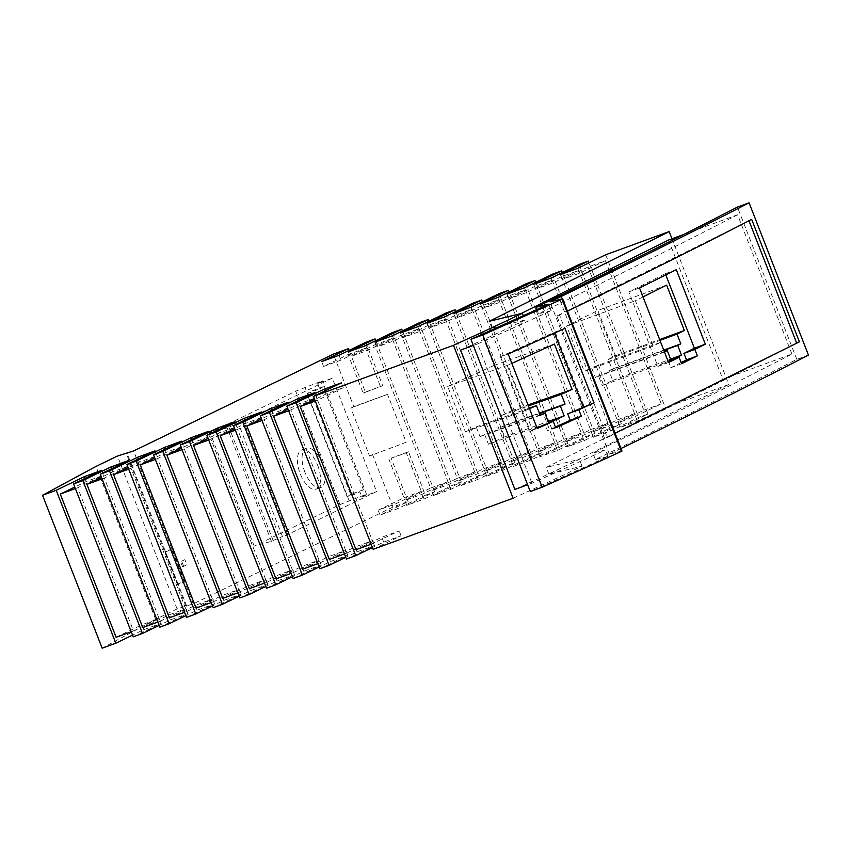 <?xml version="1.0" encoding="UTF-8"?>
<svg xmlns="http://www.w3.org/2000/svg" width="851" height="851" viewBox="0 0 851 851"><rect width="100%" height="100%" fill="white"/><g stroke="black" fill="none" stroke-linecap="round" stroke-linejoin="round"><path stroke-width="0.64" stroke-dasharray="4.25 3.19" d="M408.044 501.558L391.12 458.146L408.501 451.796L425.426 495.208L397.46 508.77L380.078 515.11L408.044 501.558L392.981 507.058L193.262 603.859L177.082 608.922L155.616 619.326L102.163 648.185M425.426 495.208L434.701 491.825L406.725 505.388L424.106 499.037L452.083 485.485L461.348 482.102L433.382 495.654L450.764 489.314L478.741 475.762L488.017 472.369L460.051 485.932L477.432 479.581L505.398 466.029L514.674 462.646L486.698 476.198L504.09 469.858L532.056 456.296L541.332 452.913L513.355 466.476L530.737 460.125L558.713 446.573L567.979 443.19L540.013 456.742L557.394 450.402L585.36 436.85L594.636 433.457L566.67 447.02L584.052 440.68L612.018 427.117L621.294 423.734L593.317 437.297L610.71 430.946L638.675 417.394L647.941 414.011L619.975 427.564L637.356 421.224L665.333 407.661L728.807 384.503L671.992 238.78M513.1 498.229A696.033 29.062 -21.3 0 0 582.031 466.135L548.884 474.22L728.807 384.503M373.1 549.31L401.076 535.758L383.684 542.098L372.419 547.565M346.453 559.043L374.419 545.48L357.037 551.831L345.761 557.288M319.795 568.766L347.761 555.214L330.379 561.554L319.114 567.011M293.138 578.499L321.104 564.936L303.722 571.276L292.457 576.744M266.48 588.222L294.457 574.659L277.075 581.01L265.799 586.467M239.833 597.945L267.799 584.392L250.417 590.732L239.142 596.2M213.175 607.678L241.141 594.115L223.76 600.466L212.495 605.923M186.507 617.411L214.484 603.848L197.092 610.188L185.826 615.656M159.85 627.134L187.826 613.571L170.445 619.922L159.169 625.379M133.203 636.856L161.169 623.304L143.787 629.644L132.522 635.112M155.616 619.326L96.003 466.422M177.082 608.922L117.47 456.008M185.699 605.784L126.086 452.87M186.741 606.242L127.118 453.328M177.529 584.105L164.903 551.703L178.189 584.392L185.082 581.233L177.88 583.935L178.189 584.392M193.262 603.859L133.639 450.956M406.204 442.275L369.525 456.019L406.204 442.275L387.503 394.332L353.825 406.629L333.358 354.144M353.825 406.629L350.835 408.076L369.525 456.019M392.981 507.058L372.515 454.572M287.766 534.556L243.556 421.171L332.337 378.142L376.546 491.527L287.766 534.556L282.458 536.492L238.248 423.107L227.206 427.904L210.027 432.755L295.744 391.194L322.274 380.833L317.668 383.695L332.337 378.142M183.678 566.372L181.657 561.192L184.88 559.628L186.901 564.809L182.55 566.787L186.901 564.809M365.813 342.304L382.737 385.716L365.356 392.056L349.112 350.399M434.701 491.825L375.759 340.666M181.657 561.192L184.88 559.628M182.55 566.787L180.529 561.607M317.668 383.695L319.689 388.886L306.988 393.694L347.155 496.718L359.856 491.899L361.877 497.08L366.483 494.218L339.953 504.579L254.226 546.151L271.416 541.289L282.458 536.492M361.877 497.08L376.546 491.527M243.556 421.171L238.248 423.107M366.483 494.218L322.274 380.833M319.689 388.886L323.252 386.662L363.42 489.687L359.856 491.899M254.226 546.151L210.027 432.755M317.678 465.306A20.881 9.659 -110 0 1 316.455 489.017A20.881 9.659 -110 0 1 300.222 473.773A20.881 9.659 -110 0 1 302.126 449.817A20.881 9.659 -110 0 1 317.678 465.306M271.416 541.289L227.206 427.904M273.15 540.651L228.951 427.266M363.42 489.687L350.708 494.505L310.551 391.481L306.988 393.694M350.708 494.505L347.155 496.718M323.252 386.662L310.551 391.481M304.86 472.082A20.881 9.659 -110 0 1 306.424 448.232A20.881 9.659 -110 0 1 322.316 463.614A20.881 9.659 -110 0 1 320.731 487.463A20.881 9.659 -110 0 1 304.86 472.082M387.503 394.332L350.835 408.076M101.663 470.337L103.567 475.198L86.174 481.538L74.792 487.059M161.169 623.304L159.275 618.443L133.49 630.942L77.664 487.751L103.567 475.198M143.787 629.644L141.894 624.783L159.275 618.443M116.108 637.282L141.894 624.783M84.962 478.432L86.174 481.538M128.32 460.614L130.214 465.465L112.832 471.816L101.45 477.326M187.826 613.571L185.933 608.72L160.148 621.219L104.322 478.028L130.214 465.465M160.148 621.219L157.871 622.049M142.766 627.559L168.551 615.06L185.933 608.72M170.445 619.922L168.551 615.06M111.619 468.71L112.832 471.816M154.978 450.881L156.871 455.742L139.49 462.082L128.107 467.603M214.484 603.848L212.58 598.987L186.805 611.486L130.969 468.295L156.871 455.742M128.692 469.124L130.969 468.295M197.092 610.188L195.198 605.338L212.58 598.987M169.413 617.826L195.198 605.338M138.277 458.976L139.49 462.082M461.348 482.102L402.417 330.943M374.993 342.155L376.887 347.017L401.449 335.113L418.83 328.763L474.656 471.954L448.871 484.453L431.489 490.804L457.274 478.305L401.449 335.113M433.382 495.654L431.489 490.804M457.274 478.305L474.656 471.954M450.764 489.314L448.871 484.453M418.83 328.763L394.268 340.677L376.887 347.017M392.375 335.815L394.268 340.677M419.118 322.848L478.741 475.762M348.336 351.878L350.229 356.739L367.611 350.399L392.173 338.496L447.998 481.687L422.213 494.186L404.831 500.526L430.617 488.027L374.791 344.836L350.229 356.739M406.725 505.388L404.831 500.526M430.617 488.027L447.998 481.687M424.106 499.037L422.213 494.186M365.717 345.538L367.611 350.399M392.46 332.571L452.083 485.485M391.12 458.146L406.321 452.86L421.351 491.41L395.566 503.909L378.174 510.249L403.959 497.75L388.928 459.2M380.078 515.11L378.174 510.249M403.959 497.75L421.351 491.41M397.46 508.77L395.566 503.909M408.501 451.796L406.321 452.86M102.046 478.858L104.322 478.028M186.805 611.486L184.529 612.316M133.49 630.942L131.214 631.772M75.388 488.58L77.664 487.751M382.737 385.716L363.164 393.119L348.133 354.559L323.571 366.473L340.953 360.122L365.515 348.219L380.546 386.769M339.06 355.261L340.953 360.122M365.515 348.219L348.133 354.559M321.678 361.611L323.571 366.473M365.356 392.056L363.164 393.119M392.173 338.496L374.791 344.836M488.017 472.369L429.085 321.21M165.562 551.991L172.455 548.831L164.903 551.703M668.535 240.046L722.85 379.344L546.236 467.412L579.382 459.338A696.033 29.062 -21.3 0 1 514.908 489.41M722.85 379.344L791.93 354.059A4579.901 191.188 158.7 0 1 592.817 453.062L605.455 449.977A1795.77 74.962 158.7 0 1 531.949 483.208L527.631 484.772M473.316 345.474L477.634 343.9L531.949 483.208M460.593 350.101A696.033 29.062 -21.3 0 0 525.067 320.029L523.376 315.689M582.031 466.135L579.382 459.338M808.45 355.08L796.791 359.335A4579.901 191.188 158.7 0 1 595.349 459.54L607.986 456.455A1795.77 74.962 158.7 0 1 530.279 491.559M621.007 448.509A4593.826 191.773 158.7 0 1 609.369 454.136L621.836 451.094L562.479 298.829M508.196 354.027L500.409 356.665L554.161 332.284L564.979 328.326M500.409 356.665L529.46 431.17L537.236 428.542M536.938 427.776L529.46 431.17M555.777 427.819L547.491 430.617L544.959 424.138M555.458 427L547.491 430.617M554.48 333.113L554.161 332.284M488.453 444.19L503.962 437.159L500.165 427.436L504.813 425.33L501.026 415.607L511.876 410.682L494.197 365.334L447.69 386.428L465.369 431.776L476.23 426.862L480.017 436.574L484.666 434.467L488.453 444.19L548.927 422.798M511.834 363.377L507.909 365.153L525.599 410.501L529.513 408.725M503.962 437.159L548.14 421.543M540.077 414.894L484.666 434.467M540.236 415.299L480.017 436.574M529.279 408.118L476.23 426.862M500.165 427.436L539.545 413.522M504.813 425.33L539.385 413.118M447.69 386.428L507.909 365.153M525.599 410.501L465.369 431.776M554.416 344.059L494.197 365.334M511.876 410.682L528.056 404.97M501.026 415.607L528.428 405.927M791.93 354.059L737.615 214.76A4579.901 191.188 158.7 0 1 538.502 313.753L536.864 309.551M796.791 359.335L737.434 207.07M595.349 459.54L592.817 453.062M609.369 454.136L550.001 301.871M798.376 342.379A4593.826 191.773 158.7 0 1 610.252 435.999L607.252 437.467L559.49 314.976L562.511 313.54L559.543 314.636L748.976 220.771M615.039 433.223L607.252 437.467M604.614 438.435L556.862 315.944L559.543 314.636M681.151 362.558L670.854 367.696L668.322 361.218M681.608 363.739L670.854 367.696M668.12 361.324L657.897 366.419L628.846 291.904L665.333 273.714L665.801 274.905M668.578 362.494L657.897 366.419M639.527 287.978L628.846 291.904M676.3 269.682L665.333 273.714M671.875 359.909L671.013 360.228M643.005 296.914L635.367 300.722L653.047 346.08L660.344 342.442L664.482 351.995M653.047 346.08L584.275 371.387L591.573 367.749L595.36 377.472L598.487 375.908L602.285 385.631L612.709 380.429L608.912 370.717L612.039 369.153L608.252 359.43L615.55 355.792L597.87 310.445L566.596 326.039L584.275 371.387M660.344 342.442L591.573 367.749M612.709 380.429L670.588 359.133M671.056 360.324L602.285 385.631M664.354 351.676L598.487 375.908M664.142 352.165L595.36 377.472M608.912 370.717L663.897 350.484M612.039 369.153L663.748 350.123M666.641 285.128L597.87 310.445M566.596 326.039L635.367 300.722M615.55 355.792L659.642 339.57M608.252 359.43L659.961 340.4M748.837 220.42L751.667 219.377M556.862 315.944L559.49 314.976M477.634 343.9A1795.77 74.962 158.7 0 0 551.15 310.679L548.618 304.19M607.986 456.455L605.455 449.977M551.15 310.679L538.502 313.753M737.615 214.76L683.81 234.451M525.067 320.029L491.921 328.114L521.152 313.54M491.921 328.114L489.272 321.306M548.884 474.22L546.236 467.412M647.941 414.011L589.009 262.853M560.362 274.66L562.256 279.511L588.041 267.012L605.423 260.672L661.248 403.863L635.463 416.362L618.081 422.702L643.867 410.203L588.041 267.012M619.975 427.564L618.081 422.702M643.867 410.203L661.248 403.863M637.356 421.224L635.463 416.362M605.423 260.672L579.637 273.171L562.256 279.511M577.744 268.31L579.637 273.171M605.71 254.757L665.333 407.661M621.294 423.734L562.362 272.575M533.705 284.383L535.598 289.244L561.383 276.745L578.765 270.405L634.591 413.586L608.805 426.085L591.424 432.436L617.209 419.937L561.383 276.745M593.317 437.297L591.424 432.436M617.209 419.937L634.591 413.586M610.71 430.946L608.805 426.085M578.765 270.405L552.98 282.894L535.598 289.244M551.086 278.043L552.98 282.894M579.063 264.48L638.675 417.394M594.636 433.457L535.705 282.309M507.047 294.106L508.941 298.967L534.726 286.468L552.108 280.128L607.944 423.319L582.158 435.818L564.777 442.158L590.551 429.659L534.726 286.468M566.67 447.02L564.777 442.158M590.551 429.659L607.944 423.319M584.052 440.68L582.158 435.818M552.108 280.128L526.333 292.627L508.941 298.967M524.429 287.766L526.333 292.627M552.405 274.213L612.018 427.117M567.979 443.19L509.047 292.031M480.4 303.839L482.294 308.7L508.079 296.201L525.461 289.851L581.286 433.042L555.501 445.541L538.119 451.892L563.905 439.393L508.079 296.201M540.013 456.742L538.119 451.892M563.905 439.393L581.286 433.042M557.394 450.402L555.501 445.541M525.461 289.851L499.675 302.35L482.294 308.7M497.782 297.488L499.675 302.35M525.748 283.936L585.36 436.85M541.332 452.913L482.389 301.754M453.743 313.562L455.636 318.423L481.421 305.924L498.803 299.584L554.629 442.775L528.843 455.274L511.462 461.614L537.247 449.115L481.421 305.924M513.355 466.476L511.462 461.614M537.247 449.115L554.629 442.775M530.737 460.125L528.843 455.274M498.803 299.584L473.018 312.083L455.636 318.423M471.124 307.222L473.018 312.083M499.09 293.659L558.713 446.573M514.674 462.646L455.742 311.487M427.085 323.295L428.978 328.146L454.764 315.657L472.145 309.307L527.971 452.498L502.196 464.997L484.804 471.337L510.589 458.838L454.764 315.657M486.698 476.198L484.804 471.337M510.589 458.838L527.971 452.498M504.09 469.858L502.196 464.997M472.145 309.307L446.36 321.806L428.978 328.146M444.467 316.944L446.36 321.806M472.443 303.392L532.056 456.296M400.427 333.018L402.321 337.879L428.106 325.38L445.498 319.04L501.324 462.231L475.539 474.72L458.157 481.07L483.942 468.571L428.106 325.38M460.051 485.932L458.157 481.07M483.942 468.571L501.324 462.231M477.432 479.581L475.539 474.72M445.498 319.04L419.713 331.528L402.321 337.879M417.809 326.678L419.713 331.528M445.786 313.115L505.398 466.029M181.646 441.148L183.539 446.009L166.158 452.36L154.765 457.87M241.141 594.115L239.248 589.254L213.463 601.753L157.637 458.561L183.539 446.009M223.76 600.466L221.866 595.604L239.248 589.254M222.739 598.37L248.524 585.871L265.906 579.531L237.844 592.86M196.081 608.103L221.866 595.604M164.945 449.243L166.158 452.36M208.293 431.425L210.186 436.286L192.805 442.626L181.423 448.147M240.12 592.03L184.295 448.839L210.186 436.286M267.799 584.392L265.906 579.531M250.417 590.732L248.524 585.871M191.592 439.52L192.805 442.626M234.95 421.702L236.844 426.553L219.462 432.904L208.08 438.414M294.457 574.659L292.563 569.808L266.778 582.307L210.942 439.116L236.844 426.553M277.075 581.01L275.171 576.148L292.563 569.808M249.396 588.647L275.171 576.148M218.25 429.798L219.462 432.904M356.005 549.735L381.791 537.236L399.183 530.896L371.121 544.225M261.608 411.969L263.502 416.83L246.12 423.17L234.738 428.691M321.104 564.936L319.21 560.075L293.425 572.574L237.599 429.383L263.502 416.83M303.722 571.276L301.828 566.426L319.21 560.075M276.043 578.914L301.828 566.426M244.907 420.064L246.12 423.17M288.266 402.246L290.159 407.108L272.767 413.448L261.385 418.969M347.761 555.214L345.868 550.352L320.082 562.851L264.257 419.66L290.159 407.108M330.379 561.554L328.486 556.692L345.868 550.352M208.676 439.946L210.942 439.116M302.701 569.191L328.486 556.692M271.565 410.342L272.767 413.448M314.913 392.513L316.806 397.374L299.424 403.725L288.042 409.235M374.419 545.48L372.525 540.619L346.74 553.118L290.914 409.927L316.806 397.374M357.037 551.831L355.144 546.97L372.525 540.619M293.425 572.574L291.159 573.404M329.358 559.469L355.144 546.97M298.212 400.608L299.424 403.725M341.453 382.844L343.347 387.705L325.965 394.045L314.7 399.513M373.398 543.395L317.561 400.204L343.347 387.705M401.076 535.758L399.183 530.896M383.684 542.098L381.791 537.236M324.752 390.939L325.965 394.045M235.323 430.212L237.599 429.383M266.778 582.307L264.501 583.137M346.74 553.118L344.464 553.948M182.018 449.668L184.295 448.839M315.295 401.034L317.561 400.204M213.463 601.753L211.186 602.582M261.98 420.49L264.257 419.66M288.638 410.756L290.914 409.927M155.361 459.391L157.637 458.561M320.082 562.851L317.806 563.681M349.197 500.771L304.988 387.386M339.953 504.579L295.744 391.194M184.241 581.68L171.604 549.289M177.88 583.935L165.254 551.544M747.667 221.005L750.635 219.92M607.284 437.095L610.252 435.999M306.424 448.232L301.786 449.924M172.455 548.831L185.082 581.233M320.742 487.463L316.104 489.155"/><path stroke-width="1.28" d="M132.522 635.112L115.821 643.207L102.163 648.185L42.55 495.271L56.198 490.293L84.281 476.677L101.663 470.337L73.58 483.953L82.855 480.57L110.938 466.954L128.32 460.614L100.237 474.22L109.513 470.837L137.596 457.232L154.978 450.881L126.895 464.497L136.171 461.104L164.254 447.498L181.646 441.148L153.552 454.764L162.828 451.381L190.911 437.765L208.293 431.425L180.21 445.041L189.486 441.658L217.569 428.042L234.95 421.702L206.867 435.308L216.133 431.925L244.226 418.32L261.608 411.969L233.525 425.585L242.79 422.202L270.873 408.586L288.266 402.246L260.172 415.862L269.448 412.469L297.531 398.864L314.913 392.513L286.83 406.129L296.105 402.746L324.071 389.194L341.453 382.844L313.487 396.406L453.487 345.315A696.033 29.062 -21.3 0 0 522.418 313.232L489.272 321.306L669.184 231.589L605.71 254.757L577.744 268.31L560.362 274.66L588.328 261.097L579.063 264.48L551.086 278.043L533.705 284.383L561.671 270.82L552.405 274.213L524.429 287.766L507.047 294.106L535.024 280.553L525.748 283.936L497.782 297.488L480.4 303.839L508.366 290.276L499.09 293.659L471.124 307.222L453.743 313.562L481.709 300.009L472.443 303.392L444.467 316.944L427.085 323.295L455.051 309.732L445.786 313.115L417.809 326.678L400.427 333.018L428.404 319.465L419.118 322.848L392.375 335.815L374.993 342.155L401.736 329.188L392.46 332.571L365.717 345.538L348.336 351.878L375.078 338.921L365.813 342.304L339.06 355.261L321.678 361.611L348.431 348.644L333.358 354.144L133.639 450.956L117.47 456.008L96.003 466.422L42.55 495.271M453.487 345.315L513.1 498.229L373.1 549.31L313.487 396.406M372.419 547.565L355.718 555.66L346.453 559.043L286.83 406.129M345.761 557.288L329.06 565.383L319.795 568.766L260.172 415.862M319.114 567.011L302.413 575.106L293.138 578.499L233.525 425.585M292.457 576.744L275.756 584.839L266.48 588.222L206.867 435.308M265.799 586.467L249.098 594.562L239.833 597.945L180.21 445.041M239.142 596.2L222.441 604.295L213.175 607.678L153.552 454.764M212.495 605.923L195.794 614.018L186.507 617.411L126.895 464.497M185.826 615.656L169.126 623.751L159.85 627.134L100.237 474.22M159.169 625.379L142.468 633.474L133.203 636.856L73.58 483.953M349.112 350.399L348.431 348.644M375.759 340.666L375.078 338.921M56.198 490.293L115.821 643.207M74.792 487.059L60.283 494.091L116.108 637.282L131.214 631.772M84.281 476.677L84.962 478.432M157.871 622.049L142.766 627.559L86.93 484.368L102.046 478.858M101.45 477.326L86.93 484.368M110.938 466.954L111.619 468.71M82.855 480.57L142.468 633.474M128.107 467.603L113.587 474.635L128.692 469.124M113.587 474.635L169.413 617.826L184.529 612.316M137.596 457.232L138.277 458.976M109.513 470.837L169.126 623.751M402.417 330.943L401.736 329.188M60.283 494.091L75.388 488.58M429.085 321.21L428.404 319.465M527.631 484.772L514.908 489.41L460.593 350.101L473.316 345.474M523.376 315.689L522.418 313.232M542.161 487.219L530.279 491.559L470.911 339.304L482.804 334.964A1809.694 75.548 158.7 0 0 562.043 299.137L562.639 298.807L622.007 451.073L621.411 451.402A1809.694 75.548 158.7 0 1 542.161 487.219L482.804 334.964M562.639 298.807L550.001 301.871A4593.826 191.773 158.7 0 0 749.082 202.815L808.45 355.08A4593.826 191.773 158.7 0 1 621.007 448.509M594.03 402.842L564.979 328.326A1809.694 75.548 158.7 0 1 508.196 354.027L537.236 428.542A1809.694 75.548 158.7 0 0 553.256 421.341L555.777 427.819A1809.694 75.548 158.7 0 0 581.339 416.245L578.818 409.767A1809.694 75.548 158.7 0 0 594.03 402.842L567.702 413.82L578.818 409.767M553.256 421.341L536.938 427.776M567.702 413.82L570.234 420.298L581.339 416.245M570.234 420.298L555.458 427M583.212 406.789L554.48 333.113M548.672 422.883L544.885 413.192L540.077 414.894M529.513 408.725L536.449 405.587L540.236 415.299L544.885 413.192M528.428 405.927L561.256 394.332L572.106 389.407L554.416 344.059L511.834 363.377M561.256 394.332L565.043 404.055L560.394 406.161L564.181 415.884L548.927 422.798M548.14 421.543L564.181 415.884M536.449 405.587L529.279 408.118M539.545 413.522L560.394 406.161M539.385 413.118L565.043 404.055M528.056 404.97L572.106 389.407M749.082 202.815L737.434 207.07A4579.901 191.188 158.7 0 1 535.981 307.275L548.618 304.19A1795.77 74.962 158.7 0 1 470.911 339.304M536.864 309.551L535.981 307.275M568.17 310.806A4593.826 191.773 158.7 0 0 750.635 219.92L751.667 219.377L799.408 341.847L615.039 433.223M748.976 220.771L796.589 342.889L795.408 343.464M676.3 269.682L705.341 344.187L694.841 349.421L697.363 355.899L681.608 363.739L679.077 357.26L668.578 362.494L639.527 287.978L676.3 269.682M705.341 344.187L694.384 348.219L683.959 353.42L686.491 359.899L681.151 362.558M694.841 349.421L683.959 353.42M697.363 355.899L686.491 359.899M679.077 357.26L668.12 361.324M665.801 274.905L694.384 348.219M671.013 360.228L667.269 350.601L664.354 351.676M664.482 351.995L667.269 350.601M659.961 340.4L677.024 334.124L684.321 330.486L666.641 285.128L643.005 296.914M677.024 334.124L680.821 343.847L677.694 345.4L681.481 355.122L671.875 359.909M670.588 359.133L681.481 355.122M663.897 350.484L677.694 345.4M663.748 350.123L680.821 343.847M659.642 339.57L684.321 330.486M796.589 342.889L799.408 341.847M683.81 234.451L668.535 240.046L521.152 313.54M671.992 238.78L669.184 231.589M589.009 262.853L588.328 261.097M562.362 272.575L561.671 270.82M535.705 282.309L535.024 280.553M509.047 292.031L508.366 290.276M482.389 301.754L481.709 300.009M455.742 311.487L455.051 309.732M237.844 592.86L222.739 598.37L166.913 455.179L182.018 449.668M154.765 457.87L140.255 464.912L196.081 608.103L211.186 602.582M164.254 447.498L164.945 449.243M136.171 461.104L195.794 614.018M181.423 448.147L166.913 455.179M190.911 437.765L191.592 439.52M162.828 451.381L222.441 604.295M208.08 438.414L193.56 445.456L249.396 588.647L264.501 583.137M217.569 428.042L218.25 429.798M189.486 441.658L249.098 594.562M371.121 544.225L356.005 549.735L300.18 406.544L315.295 401.034M269.448 412.469L329.06 565.383M234.738 428.691L220.218 435.733L276.043 578.914L291.159 573.404M244.226 418.32L244.907 420.064M216.133 431.925L275.756 584.839M193.56 445.456L208.676 439.946M261.385 418.969L246.875 426L302.701 569.191L317.806 563.681M270.873 408.586L271.565 410.342M242.79 422.202L302.413 575.106M288.042 409.235L273.522 416.277L329.358 559.469L344.464 553.948M297.531 398.864L298.212 400.608M314.7 399.513L300.18 406.544M324.071 389.194L324.752 390.939M296.105 402.746L355.718 555.66M220.218 435.733L235.323 430.212M246.875 426L261.98 420.49M273.522 416.277L288.638 410.756M140.255 464.912L155.361 459.391M621.411 451.402L562.043 299.137"/></g></svg>

